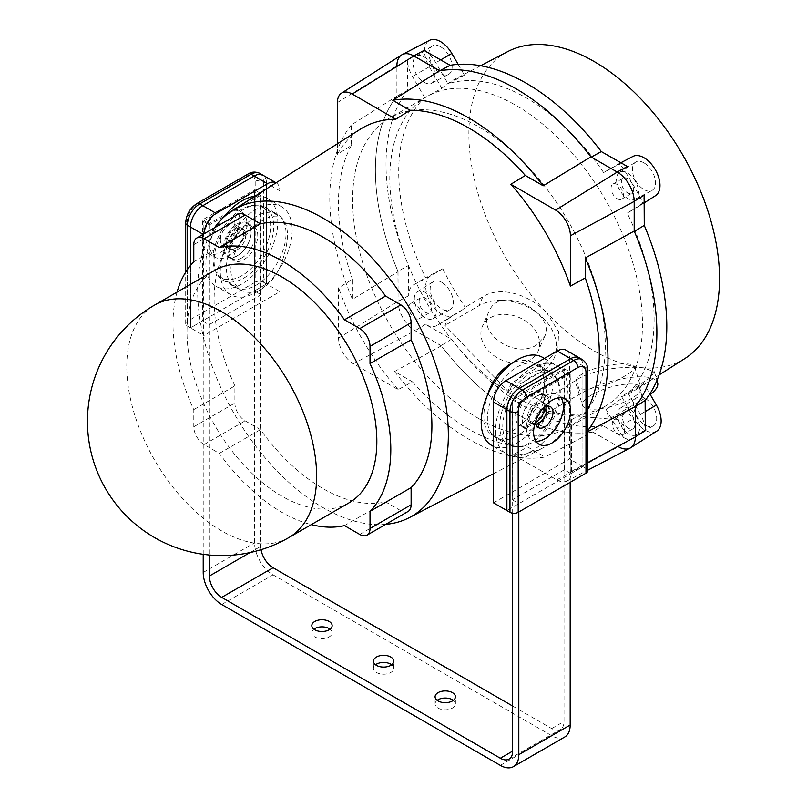 <?xml version="1.0" encoding="UTF-8"?>
<svg xmlns="http://www.w3.org/2000/svg" width="807" height="807" viewBox="0 0 807 807"><rect width="100%" height="100%" fill="white"/><g stroke="black" fill="none" stroke-linecap="round" stroke-linejoin="round"><path stroke-width="0.61" stroke-dasharray="4.04 3.03" d="M177.056 292.114A154.006 88.911 -120 0 0 193.791 409.593L193.791 426.772A14.526 8.393 -120 0 0 204.07 444.556L219.343 453.383A154.006 88.911 -120 0 0 311.29 524.631M349.028 502.842A134.244 77.502 60 0 1 214.783 425.339A134.244 77.502 60 0 1 214.783 270.325M214.48 227.796A177.247 102.338 -120 0 0 214.45 372.521A177.247 102.338 -120 0 0 323.002 507.583A177.247 102.338 -120 0 0 385.716 524.368M237.894 214.279A14.526 8.393 -120 0 0 234.887 220.936L234.887 238.105A154.006 88.911 -120 0 0 234.887 385.867L234.887 403.046A14.526 8.393 -120 0 0 245.157 420.84L260.439 429.657A154.006 88.911 -120 0 0 385.564 501.904L400.847 510.72A14.526 8.393 -120 0 0 408.11 511.436M531.551 376.506A40.683 23.484 120 0 0 504.839 412.811A40.683 23.484 120 0 0 511.719 445.222A40.683 23.484 120 0 0 551.887 421.456A40.683 23.484 120 0 0 552.381 374.791A40.683 23.484 120 0 0 531.551 376.506M531.551 394.3A18.884 10.905 120 0 0 519.204 410.934A18.884 10.905 120 0 0 522.099 426.076A18.884 10.905 120 0 0 540.993 415.171A18.884 10.905 120 0 0 540.993 393.362A18.884 10.905 120 0 0 531.551 394.3M337.417 143.777L337.417 154.298L351.297 145.573L351.297 124.954L396.903 96.164A199.036 114.917 -120 0 0 398.073 271.646L352.467 299.316L352.467 279.333L338.587 287.786L338.587 338.123A20.932 12.085 -120 0 0 353.385 363.755L398.164 389.61L412.427 381.822L394.573 371.502A196.706 113.565 -120 0 0 544.997 457.014L527.687 447.017L513.181 454.674L556.78 479.842A20.932 12.085 -120 0 0 566.978 481.022A20.932 12.085 -120 0 0 571.578 471.298L571.578 419.579A183.744 106.08 60 0 1 544.069 447.33A183.744 106.08 60 0 1 513.181 454.674M412.427 381.822A184.45 106.494 -120 0 0 527.687 447.017M394.573 371.502L441.348 345.85A199.036 114.917 -120 0 0 592.742 431.916L544.997 457.014M398.073 271.646L398.073 301.293A23.968 13.84 -120 0 0 415.02 330.648L441.348 345.85M398.164 389.61A183.744 106.08 60 0 1 338.587 287.786M351.297 124.954A196.706 113.565 -120 0 0 352.467 299.316M351.297 145.573A184.45 106.494 -120 0 0 352.467 279.333M401.583 54.957A23.968 13.84 -120 0 0 396.903 65.76L396.903 96.164M337.417 154.298A183.744 106.08 60 0 1 360.386 129.17M571.578 419.579L586.457 411.701A184.45 106.494 -120 0 0 587.698 409.351M280.745 265.372C276.266 275.752 270.224 283.459 262.598 288.492C254.387 293.274 246.912 293.647 240.183 289.582C227.513 278.728 227.776 262.709 240.98 241.515C256.293 221.814 269.467 213.573 280.483 216.76C289.663 224.487 289.743 240.698 280.745 265.372M487.317 395.48C481.567 415.575 482.929 428.628 491.423 434.64C503.578 438.312 517.761 430.545 533.962 411.328C547.751 390.679 547.993 374.751 534.678 363.533C528.242 359.589 520.979 359.297 512.869 362.666M586.457 411.701L586.457 432.33A196.706 113.565 -120 0 0 587.698 430.736M586.457 432.33L587.698 431.674M592.742 431.916L618.414 446.735A23.968 13.84 -120 0 0 630.106 448.087M535.656 396.671A18.884 10.905 120 0 0 523.319 413.315A18.884 10.905 120 0 0 526.214 428.446A18.884 10.905 120 0 0 545.098 417.542A18.884 10.905 120 0 0 545.098 395.733A18.884 10.905 120 0 0 535.656 396.671M237.732 255.506A18.884 10.905 -60 0 1 228.29 256.444A18.884 10.905 -60 0 1 228.29 234.635A18.884 10.905 -60 0 1 247.174 223.731A18.884 10.905 -60 0 1 250.069 238.862A18.884 10.905 -60 0 1 237.732 255.506M241.838 257.877A18.884 10.905 -60 0 1 232.396 258.815A18.884 10.905 -60 0 1 232.396 237.006A18.884 10.905 -60 0 1 251.29 226.101A18.884 10.905 -60 0 1 254.185 241.232A18.884 10.905 -60 0 1 241.838 257.877M241.838 275.671A40.683 23.484 -60 0 1 221.007 277.386A40.683 23.484 -60 0 1 221.501 230.711A40.683 23.484 -60 0 1 261.67 206.945A40.683 23.484 -60 0 1 268.549 239.366A40.683 23.484 -60 0 1 241.838 275.671M193.791 261.831L234.887 238.105M193.791 409.593L234.887 385.867M219.343 453.383L260.439 429.657M344.468 525.619L385.564 501.904M441.661 282.258A16.362 9.442 -120 0 0 433.349 281.613A16.362 9.442 -120 0 0 430.161 289.057A16.362 9.442 -120 0 0 437.202 305.328A16.362 9.442 -120 0 0 449.701 309.938A16.362 9.442 -120 0 0 452.455 296.855A16.362 9.442 -120 0 0 441.661 282.258M442.791 268.721A179.779 103.8 -120 0 0 465.215 307.356L464.771 308.355L453.12 315.234A22.657 13.083 60 0 1 430.464 302.312A22.657 13.083 60 0 1 430.343 276.075L442.791 268.721L425.592 277.719A180.597 104.264 -120 0 1 424.704 97.536L441.903 88.427L429.304 66.779A22.657 13.083 60 0 1 429.526 40.35M507.805 51.557A177.247 102.338 -120 0 0 546.914 312.985C530.411 295.241 501.107 285.153 482.919 296.734L465.215 307.356M458.164 64.368L464.428 75.122A179.779 103.8 -120 0 0 455.198 79.005A179.779 103.8 -120 0 0 441.903 88.427M464.428 75.122L448.036 83.757A180.597 104.264 -120 0 1 603.626 172.567L632.577 156.629L615.731 165.415A23.464 13.548 60 0 1 616.084 165.223A23.464 13.548 60 0 1 627.432 166.484M644.117 195.173A23.464 13.548 60 0 1 639.548 205.846A23.464 13.548 60 0 1 639.326 205.987L655.355 195.788L642.907 203.142A179.779 103.8 -120 0 0 620.119 163.982M642.907 203.142L627.231 213.129A180.597 104.264 -120 0 1 628.118 393.312L643.794 383.446L649.857 393.877M453.12 315.234L437.091 325.433L447.764 319.128L445 325.362L507.795 391.153L511.335 383.154L545.703 362.535L557.95 349.481L558.565 331.616L546.914 312.985A177.247 102.338 -120 0 0 642.836 367.74L654.275 371.613L650.805 377.232L621.622 396.63A179.779 103.8 -120 0 0 634.927 390.306A179.779 103.8 -120 0 0 643.794 383.446M511.335 383.154A180.597 104.264 -120 0 0 542.929 401.18L576.349 380.026C593.861 368.476 626.605 366.146 642.836 367.74A177.247 102.338 -120 0 0 685.002 358.469M437.091 325.433A23.464 13.548 60 0 1 425.39 324.364L451.486 339.253A198.532 114.624 -120 0 0 602.678 425.551L628.784 440.451A23.464 13.548 60 0 1 617.022 428.124L606.228 409.573L609.073 419.004L546.581 413.295L542.929 401.18M447.764 319.128L464.771 308.355M621.622 396.63L633.868 418.399L617.022 428.124M656.727 431.19A22.657 13.083 60 0 1 633.868 418.399M645.055 398.345A16.362 9.442 -120 0 0 636.743 397.7A16.362 9.442 -120 0 0 634.504 410.914A16.362 9.442 -120 0 0 645.197 425.138A16.362 9.442 -120 0 0 653.095 426.025A16.362 9.442 -120 0 0 655.849 412.942A16.362 9.442 -120 0 0 645.055 398.345M643.895 162.812A16.362 9.442 -120 0 0 635.583 162.167A16.362 9.442 -120 0 0 635.785 180.929A16.362 9.442 -120 0 0 651.935 190.492A16.362 9.442 -120 0 0 655.526 182.816A16.362 9.442 -120 0 0 643.895 162.812M424.704 97.536L412.468 76.504A23.464 13.548 60 0 1 407.535 60.142L407.686 90.374A198.532 114.624 -120 0 0 408.554 265.453L408.705 295.675A23.464 13.548 60 0 1 413.497 284.861L425.592 277.719M628.118 393.312L640.355 414.344A23.464 13.548 60 0 1 645.277 430.706M639.326 205.987L627.231 213.129M603.626 172.567L615.731 165.415M424.038 50.397A23.464 13.548 60 0 1 435.8 62.724L448.036 83.757M440.501 46.725A16.362 9.442 -120 0 0 432.189 46.08A16.362 9.442 -120 0 0 432.391 64.842A16.362 9.442 -120 0 0 448.541 74.405A16.362 9.442 -120 0 0 451.295 61.322A16.362 9.442 -120 0 0 440.501 46.725M407.686 90.374L397.054 95.972A199.036 114.917 -120 0 0 397.922 271.293L408.554 265.453M451.486 339.253L441.116 345.547A199.036 114.917 -120 0 0 592.509 431.957L602.678 425.551M415.05 318.21A8.716 5.034 -120 0 0 419.378 318.624A8.716 5.034 -120 0 0 419.378 308.556A8.716 5.034 -120 0 0 410.662 303.533A8.716 5.034 -120 0 0 408.856 307.558A8.716 5.034 -120 0 0 415.05 318.21M618.455 434.307A8.716 5.034 -120 0 0 622.772 434.711A8.716 5.034 -120 0 0 622.772 424.643A8.716 5.034 -120 0 0 614.056 419.62A8.716 5.034 -120 0 0 612.725 426.621A8.716 5.034 -120 0 0 618.455 434.307M617.284 198.774A8.716 5.034 -120 0 0 621.612 199.178A8.716 5.034 -120 0 0 623.418 195.153A8.716 5.034 -120 0 0 619.594 186.397A8.716 5.034 -120 0 0 612.896 184.087A8.716 5.034 -120 0 0 611.565 191.088A8.716 5.034 -120 0 0 617.284 198.774M407.535 60.142L396.903 65.871L397.054 95.972M397.922 271.293L398.073 301.404A23.968 13.84 -120 0 0 415.121 330.709L441.116 345.547M592.509 431.957L618.515 446.796L628.784 440.451M635.361 436.839L635.22 406.738M617.153 172.002L591.158 157.163M516.863 397.639A178.66 103.145 -120 0 0 605.462 406.072A178.66 103.145 -120 0 0 605.462 199.783A178.66 103.145 -120 0 0 426.812 96.628A178.66 103.145 -120 0 0 399.566 240.254A178.66 103.145 -120 0 0 516.863 397.639M479.671 419.115A178.66 103.145 -120 0 0 568.279 427.549A178.66 103.145 -120 0 0 568.279 221.249A178.66 103.145 -120 0 0 389.62 118.104A178.66 103.145 -120 0 0 362.373 261.73A178.66 103.145 -120 0 0 479.671 419.115M424.068 56.883A15.545 8.978 60 0 1 434.327 70.754A15.545 8.978 60 0 1 431.705 83.182A15.545 8.978 60 0 1 416.362 74.103A15.545 8.978 60 0 1 416.17 56.268A15.545 8.978 60 0 1 424.068 56.883M606.228 409.573L622.086 398.144M638.519 191.975A15.545 8.978 60 0 1 635.109 199.268A15.545 8.978 60 0 1 619.756 190.19A15.545 8.978 60 0 1 619.564 172.355A15.545 8.978 60 0 1 631.578 176.239A15.545 8.978 60 0 1 638.519 191.975M633.687 189.221A8.716 5.034 60 0 1 631.881 193.246A8.716 5.034 60 0 1 623.165 188.213A8.716 5.034 60 0 1 623.165 178.155A8.716 5.034 60 0 1 629.874 180.465A8.716 5.034 60 0 1 633.687 189.221M628.754 433.964A15.545 8.978 60 0 1 618.596 420.447A15.545 8.978 60 0 1 620.724 407.888A15.545 8.978 60 0 1 636.461 416.745A15.545 8.978 60 0 1 636.269 434.802A15.545 8.978 60 0 1 628.754 433.964M628.724 428.376A8.716 5.034 60 0 1 623.004 420.689A8.716 5.034 60 0 1 624.325 413.688A8.716 5.034 60 0 1 633.051 418.722A8.716 5.034 60 0 1 633.051 428.779A8.716 5.034 60 0 1 628.724 428.376M414.304 298.872A15.545 8.978 60 0 1 417.33 291.801A15.545 8.978 60 0 1 433.066 300.658A15.545 8.978 60 0 1 432.875 318.715A15.545 8.978 60 0 1 420.992 314.347A15.545 8.978 60 0 1 414.304 298.872M419.126 301.626A8.716 5.034 60 0 1 420.931 297.601A8.716 5.034 60 0 1 429.647 302.625A8.716 5.034 60 0 1 429.647 312.692A8.716 5.034 60 0 1 422.949 310.382A8.716 5.034 60 0 1 419.126 301.626M546.581 413.295L580.475 393.725A47.946 14.778 163.2 0 1 628.26 377.767A47.946 14.778 163.2 0 1 657.634 382.75M650.271 394.583A47.946 14.778 163.2 0 1 642.967 399.425L609.073 419.004M631.609 398.386A30.515 9.402 163.2 0 1 601.205 408.544A30.515 9.402 163.2 0 1 582.513 405.376A30.515 9.402 163.2 0 1 609.013 387.572A30.515 9.402 163.2 0 1 640.94 387.774A30.515 9.402 163.2 0 1 631.609 398.386M507.795 391.153L541.689 371.583A47.946 36.083 23.9 0 0 554.127 358.116A47.946 36.083 23.9 0 0 535.344 311.552A47.946 36.083 23.9 0 0 478.904 305.782L445 325.362M530.28 359.619A30.515 22.959 -156.1 0 1 494.358 355.948A30.515 22.959 -156.1 0 1 482.404 326.321A30.515 22.959 -156.1 0 1 519.597 317.696A30.515 22.959 -156.1 0 1 538.188 351.045A30.515 22.959 -156.1 0 1 530.28 359.619M624.85 375.961C608.579 386.281 578.094 394.855 576.248 384.576C569.449 368.557 634.009 358.288 634.675 366.983C635.079 369.011 631.8 372.007 624.85 375.961M536.847 344.791C516.137 359.226 476.786 334.602 488.8 311.895C499.755 282.581 556.78 313.772 544.584 336.62L536.847 344.791M203.213 554.308L203.213 221.34L209.376 224.901L260.742 195.244L260.742 546.379A17.431 10.067 -120 0 0 261.044 549.688M203.213 221.34L254.578 191.683L260.742 195.244M220.372 239.911A12.055 6.96 120 0 0 222.873 245.429A12.055 6.96 120 0 0 234.928 238.469A12.055 6.96 120 0 0 234.928 224.538A12.055 6.96 120 0 0 225.637 227.776A12.055 6.96 120 0 0 220.372 239.911M564.759 736.993A26.147 15.101 60 0 1 551.685 735.702L273.069 574.846A26.147 15.101 60 0 1 254.578 542.818L254.578 191.683M453.342 700.345A10.168 5.871 180 0 1 455.42 703.906A10.168 5.871 180 0 1 449.146 709.333A10.168 5.871 180 0 1 438.06 708.062A10.168 5.871 180 0 1 435.084 703.906A10.168 5.871 180 0 1 437.162 700.345M391.698 664.766A10.168 5.871 180 0 1 393.786 668.317A10.168 5.871 180 0 1 387.501 673.744A10.168 5.871 180 0 1 376.425 672.473A10.168 5.871 180 0 1 373.439 668.317A10.168 5.871 180 0 1 375.527 664.766M330.063 629.178A10.168 5.871 180 0 1 332.141 632.738A10.168 5.871 180 0 1 325.867 638.155A10.168 5.871 180 0 1 314.78 636.884A10.168 5.871 180 0 1 311.805 632.738A10.168 5.871 180 0 1 313.883 629.178M542.728 408.574A12.055 6.96 120 0 0 536.151 419.973M512.647 513.202L512.647 399.99L518.81 403.55L570.176 373.893L570.176 482.314M518.81 403.55L518.81 511.971M512.647 399.99L564.012 370.332L570.176 373.893M536.231 424.391A12.055 6.96 -60 0 1 532.297 424.079A12.055 6.96 -60 0 1 529.796 418.551A12.055 6.96 -60 0 1 535.061 406.415A12.055 6.96 -60 0 1 544.352 403.187A12.055 6.96 -60 0 1 546.591 406.435A12.055 6.96 120 0 0 544.352 403.187A12.055 6.96 120 0 0 538.33 403.782A12.055 6.96 120 0 0 530.451 414.415A12.055 6.96 120 0 0 532.297 424.079A12.055 6.96 120 0 0 536.231 424.391M512.647 706.044L551.685 728.58A17.431 10.067 -120 0 0 560.401 729.447A17.431 10.067 -120 0 0 564.012 721.468L564.012 370.332M226.535 243.462A12.055 6.96 120 0 0 229.037 248.99A12.055 6.96 120 0 0 241.091 242.019A12.055 6.96 120 0 0 241.091 228.099A12.055 6.96 120 0 0 231.801 231.327A12.055 6.96 120 0 0 226.535 243.462M209.376 224.901L209.376 555.014M564.315 469.805L564.315 368.728L512.334 398.749L512.334 499.815L564.315 469.805L570.892 473.598L570.892 372.531L518.911 402.542L518.911 503.608L506.887 510.549L582.916 466.658L582.916 365.823A17.431 10.067 120 0 0 579.305 357.844A17.431 10.067 120 0 1 582.916 365.823L569.56 358.116A17.431 10.067 120 0 0 565.949 350.137M561.067 397.73A26.147 15.101 120 0 0 557.98 394.784A26.147 15.101 120 0 0 544.896 396.076A26.147 15.101 120 0 0 527.818 419.115A26.147 15.101 120 0 0 531.823 440.077A26.147 15.101 120 0 0 535.929 441.278M585.993 468.433L582.916 466.658L582.916 365.823L585.993 367.609L585.993 468.433A5.81 3.359 180 0 1 587.698 470.814M535.969 422.232A12.055 6.96 -60 0 1 530.038 422.767A12.055 6.96 -60 0 1 530.038 408.846A12.055 6.96 -60 0 1 542.092 401.886A12.055 6.96 -60 0 1 544.594 407.283M493.531 502.842L569.56 458.951L569.56 358.116M531.551 451.234A50.851 29.355 -60 0 1 506.12 453.756A50.851 29.355 -60 0 1 506.12 395.037A50.851 29.355 -60 0 1 556.971 365.682A50.851 29.355 -60 0 1 564.769 406.425A50.851 29.355 -60 0 1 531.551 451.234M570.892 473.598L582.916 466.658L569.56 458.951M512.334 499.815L518.911 503.608M512.334 398.749L518.911 402.542M564.315 368.728L570.892 372.531M517.166 435.81A42.135 24.321 -60 0 1 496.093 437.898A42.135 24.321 -60 0 1 496.093 389.246A42.135 24.321 -60 0 1 538.229 364.925A42.135 24.321 -60 0 1 544.685 398.688A42.135 24.321 -60 0 1 517.166 435.81M542.586 357.38A50.851 29.355 -60 0 1 550.384 398.123A50.851 29.355 -60 0 1 517.166 442.932A50.851 29.355 -60 0 1 491.735 445.454M529.493 442.932A42.135 24.321 -60 0 1 508.43 445.02A42.135 24.321 -60 0 1 508.43 396.368A42.135 24.321 -60 0 1 550.556 372.047A42.135 24.321 -60 0 1 557.012 405.8A42.135 24.321 -60 0 1 529.493 442.932M529.493 424.543A19.61 11.328 -60 0 1 519.688 425.521A19.61 11.328 -60 0 1 519.688 402.864A19.61 11.328 -60 0 1 539.298 391.546A19.61 11.328 -60 0 1 542.304 407.263A19.61 11.328 -60 0 1 529.493 424.543M536.07 428.346A19.61 11.328 120 0 0 548.881 411.056A19.61 11.328 120 0 0 545.875 395.339A19.61 11.328 120 0 0 526.255 406.667A19.61 11.328 120 0 0 526.265 429.314A19.61 11.328 120 0 0 536.07 428.346M235.059 248.385A12.055 6.96 -60 0 1 229.037 248.99A12.055 6.96 -60 0 1 227.181 239.326A12.055 6.96 -60 0 1 235.059 228.694A12.055 6.96 -60 0 1 241.091 228.099A12.055 6.96 -60 0 1 242.937 237.762A12.055 6.96 -60 0 1 235.059 248.385M237.319 249.696A12.055 6.96 120 0 0 245.197 239.064A12.055 6.96 120 0 0 243.351 229.41A12.055 6.96 120 0 0 231.296 236.37A12.055 6.96 120 0 0 231.296 250.291A12.055 6.96 120 0 0 237.319 249.696M276.246 182.876L276.075 182.785A17.431 10.067 -60 0 1 276.246 182.876A17.431 10.067 -60 0 1 279.858 190.856L279.858 291.69L203.828 335.581L203.828 234.746A17.431 10.067 -60 0 1 203.848 233.939M223.267 217.628A50.851 29.355 120 0 0 216.417 286.495A50.851 29.355 120 0 0 241.838 283.973A50.851 29.355 120 0 0 275.066 239.165A50.851 29.355 120 0 0 267.268 198.421A50.851 29.355 120 0 0 254.921 196.232M255.194 282.198L187.395 321.347L187.395 220.513A11.621 6.708 -60 0 1 195.617 206.279L246.982 176.622A11.621 6.708 -60 0 1 255.194 181.363L255.194 282.198A5.81 3.359 180 0 1 263.415 282.198L263.415 181.363L266.502 183.149A17.431 10.067 -60 0 0 262.89 175.169A17.431 10.067 -60 0 1 266.502 183.149L266.502 283.973L254.477 290.913L254.477 189.847L202.496 219.857L202.496 320.924L190.472 327.864L190.472 265.503L190.472 327.864L203.828 335.581M209.074 324.727L209.074 223.66L261.054 193.64L261.054 294.716L209.074 324.727L202.496 320.924M261.054 294.716L254.477 290.913M279.858 190.856L266.502 183.149L266.502 283.973L279.858 291.69M261.054 193.64L254.477 189.847M209.074 223.66L202.496 219.857M256.223 285.164A42.135 24.321 120 0 0 283.751 248.031A42.135 24.321 120 0 0 277.295 214.269A42.135 24.321 120 0 0 235.16 238.6A42.135 24.321 120 0 0 235.16 287.252A42.135 24.321 120 0 0 256.223 285.164M256.223 292.285A50.851 29.355 120 0 0 289.441 247.467A50.851 29.355 120 0 0 281.653 206.723A50.851 29.355 120 0 0 230.802 236.078A50.851 29.355 120 0 0 230.802 294.797A50.851 29.355 120 0 0 256.223 292.285M243.896 278.042A42.135 24.321 120 0 0 271.424 240.92A42.135 24.321 120 0 0 264.958 207.157A42.135 24.321 120 0 0 222.833 231.478A42.135 24.321 120 0 0 222.833 280.13A42.135 24.321 120 0 0 243.896 278.042M243.896 259.662A19.61 11.328 120 0 0 256.707 242.372A19.61 11.328 120 0 0 253.701 226.656A19.61 11.328 120 0 0 234.091 237.984A19.61 11.328 120 0 0 234.091 260.631A19.61 11.328 120 0 0 243.896 259.662M237.319 255.859A19.61 11.328 -60 0 1 227.513 256.838A19.61 11.328 -60 0 1 227.513 234.181A19.61 11.328 -60 0 1 247.134 222.863A19.61 11.328 -60 0 1 250.14 238.579A19.61 11.328 -60 0 1 237.319 255.859M221.3 209.245A26.147 15.101 -60 0 1 234.373 207.944A26.147 15.101 -60 0 1 234.373 238.146A26.147 15.101 -60 0 1 208.216 253.247A26.147 15.101 -60 0 1 204.211 232.285A26.147 15.101 -60 0 1 221.3 209.245M263.415 282.198L266.502 283.973L190.472 327.864L187.395 326.089A5.81 3.359 180 0 1 185.691 323.718A5.81 3.359 180 0 1 187.395 321.347M228.492 213.391A26.147 15.101 -60 0 1 241.565 212.1A26.147 15.101 -60 0 1 241.565 242.292A26.147 15.101 -60 0 1 215.408 257.393A26.147 15.101 -60 0 1 211.404 236.441A26.147 15.101 -60 0 1 228.492 213.391M338.587 338.123L398.073 301.293M353.385 363.755L415.02 330.648M337.417 102.59L396.903 65.76M556.78 479.842L618.414 446.735M571.578 471.298L587.698 462.613M193.791 244.652L234.887 220.936M193.791 426.772L234.887 403.046M204.07 444.556L245.157 420.84M359.751 534.446L400.847 510.72M288.825 537.603A134.244 77.502 60 0 1 185.378 501.631A134.244 77.502 60 0 1 126.78 366.539A134.244 77.502 60 0 1 154.591 305.086M645.186 411.56L640.355 414.344M425.39 324.364L415.121 330.709M408.705 295.675L398.073 301.404M430.343 276.075L413.497 284.861M440.683 59.9L435.8 62.724M429.304 66.779L412.468 76.504M576.349 380.026L580.475 393.725M638.841 385.726L642.967 399.425M545.703 362.535L541.689 371.583M482.919 296.734L478.904 305.782M203.213 572.476L254.578 542.818M221.703 604.504L273.069 574.846M500.32 765.359L551.685 735.702M551.685 728.58L564.012 721.468M250.029 552.563L260.742 546.379M582.382 359.619A17.431 10.067 -60 0 1 585.993 367.609A5.81 3.359 180 0 1 587.698 369.979M203.142 234.343L203.828 234.746M187.395 269.558L187.395 326.089M255.194 181.363A5.81 3.359 0 0 1 263.415 181.363A17.431 10.067 120 0 0 259.804 173.384M248.183 173.959A5.81 3.359 -120 0 0 246.982 176.622M196.817 203.616A5.81 3.359 -120 0 0 195.617 206.279M185.691 222.883A5.81 3.359 180 0 1 187.395 220.513M493.531 473.689L544.069 447.33M566.978 481.022L587.698 470.209M552.381 374.791L534.678 363.533M511.719 445.222L491.423 434.64M545.098 395.733L540.993 393.362M526.214 428.446L522.099 426.076M228.29 256.444L232.396 258.815M247.174 223.731L251.29 226.101M221.007 277.386L240.183 289.582M261.67 206.945L280.483 216.76M480.609 65.75L455.198 79.005M659.107 374.932L634.927 390.306M426.812 96.628L389.62 118.104M605.462 406.072L568.279 427.549M620.855 162.732L616.084 165.223M644.157 202.92L639.548 205.846M431.705 83.182L448.541 74.405M416.17 56.268L432.189 46.08M635.109 199.268L651.935 190.492M619.564 172.355L635.583 162.167M636.269 434.802L653.095 426.025M620.724 407.888L636.743 397.7M432.875 318.715L449.701 309.938M417.33 291.801L433.349 281.613M621.612 199.178L631.881 193.246M612.896 184.087L623.165 178.155M622.772 434.711L633.051 428.779M614.056 419.62L624.325 413.688M419.378 318.624L429.647 312.692M410.662 303.533L420.931 297.601M654.275 371.613L656.938 380.45M557.95 349.481L554.127 358.116M576.248 384.576L582.513 405.376M634.675 366.983L640.94 387.774M488.8 311.895L482.404 326.321M544.584 336.62L538.188 351.045M509.035 759.105L560.401 729.447M222.873 245.429L231.296 250.291M234.928 224.538L243.351 229.41M530.038 422.767L538.461 427.629M542.092 401.886L550.515 406.748M332.141 632.738L332.141 625.617M311.805 632.738L311.805 625.617M393.786 668.317L393.786 661.205M373.439 668.317L373.439 661.205M455.42 703.906L455.42 696.794M435.084 703.906L435.084 696.794M565.172 398.93L557.98 394.784M539.015 444.223L531.823 440.077M493.531 446.483L506.12 453.756M544.382 358.409L556.971 365.682M550.556 372.047L538.229 364.925M508.43 445.02L496.093 437.898M545.875 395.339L539.298 391.546M526.265 429.314L519.688 425.521M281.653 206.723L267.268 198.421M230.802 294.797L216.417 286.495M222.833 280.13L235.16 287.252M264.958 207.157L277.295 214.269M227.513 256.838L234.091 260.631M247.134 222.863L253.701 226.656M208.216 253.247L215.408 257.393M234.373 207.944L241.565 212.1M185.691 323.718L185.691 272.151"/><path stroke-width="1.21" d="M311.29 524.631A154.006 88.911 -120 0 0 344.468 525.619L359.751 534.446A14.526 8.393 -120 0 0 367.014 535.162A14.526 8.393 -120 0 0 370.02 528.514L370.02 511.345A154.006 88.911 -120 0 0 370.02 363.574L370.02 346.405A14.526 8.393 -120 0 0 359.751 328.61L344.468 319.794A154.006 88.911 -120 0 0 219.343 247.547L204.07 238.731A14.526 8.393 -120 0 0 196.797 238.004A14.526 8.393 -120 0 0 193.791 244.652L193.791 261.831A154.006 88.911 -120 0 0 177.056 292.114M281.905 276.972A134.244 77.502 60 0 1 369.606 395.269A134.244 77.502 60 0 1 349.028 502.842L288.825 537.603A134.244 77.502 60 0 0 316.626 476.15A134.244 77.502 60 0 0 221.703 311.734A134.244 77.502 60 0 0 154.591 305.086L214.783 270.325A134.244 77.502 60 0 1 281.905 276.972M385.716 524.368A177.247 102.338 -120 0 0 409.411 517.58A177.247 102.338 -120 0 0 377.242 263.707A177.247 102.338 -120 0 0 232.214 210.667A177.247 102.338 -120 0 0 214.48 227.796M367.014 535.162L408.11 511.436A14.526 8.393 -120 0 0 411.116 504.789L411.116 487.62A154.006 88.911 -120 0 0 411.116 339.848L411.116 322.679A14.526 8.393 -120 0 0 400.847 304.885L385.564 296.068A154.006 88.911 -120 0 0 260.439 223.821L245.157 215.005A14.526 8.393 -120 0 0 237.894 214.279L196.797 238.004M587.698 431.674L635.361 406.546A199.036 114.917 -120 0 0 634.201 231.064L585.297 257.958L585.297 277.941L570.408 286.102L570.408 235.765A20.932 12.085 -120 0 0 555.609 210.133L510.831 184.278L525.327 175.462L543.192 185.771L590.926 156.861A199.036 114.917 -120 0 0 439.533 70.794L392.767 100.27L410.077 110.256L395.813 119.214L352.215 94.046A20.932 12.085 -120 0 0 341.502 93.158A20.932 12.085 -120 0 0 337.417 102.59L337.417 143.777M439.533 70.794L413.86 55.976A23.968 13.84 -120 0 0 401.583 54.957L341.502 93.158M232.214 210.667L360.386 129.17A183.744 106.08 60 0 1 395.813 119.214M543.192 185.771A196.706 113.565 -120 0 0 392.767 100.27M525.327 175.462A184.45 106.494 -120 0 0 410.077 110.256M634.201 231.064L634.201 201.417A23.968 13.84 -120 0 0 617.254 172.062L590.926 156.861A199.036 114.917 -120 0 0 439.754 70.754L450.135 65.296L424.038 50.397L413.759 55.915A23.968 13.84 -120 0 0 402.168 54.624A23.968 13.84 -120 0 0 396.903 65.871M510.831 184.278A183.744 106.08 60 0 1 570.408 286.102M587.698 409.351A184.45 106.494 -120 0 0 585.297 277.941M512.869 362.666L510.791 363.685C499.826 370.282 492.008 380.884 487.317 395.48M587.698 430.736A196.706 113.565 -120 0 0 585.297 257.958M587.698 470.209L630.106 448.087A23.968 13.84 -120 0 0 635.361 436.95L635.361 406.546A199.036 114.917 -120 0 0 634.352 231.407L644.268 225.395L644.117 195.173L634.201 201.306A23.968 13.84 -120 0 0 617.153 172.002L627.432 166.484L601.326 151.585A198.532 114.624 -120 0 0 450.135 65.296M219.343 247.547L260.439 223.821M344.468 319.794L385.564 296.068M370.02 511.345L411.116 487.62M370.02 363.574L411.116 339.848M659.107 374.932L685.002 358.469A177.247 102.338 -120 0 0 682.833 155.115A177.247 102.338 -120 0 0 507.805 51.557L480.609 65.75M649.857 393.877L656.384 405.094A22.657 13.083 60 0 1 656.727 431.19L630.691 447.744A23.968 13.84 -120 0 0 635.361 436.839L645.277 430.706L645.136 400.474A198.532 114.624 -120 0 0 644.268 225.395M632.577 156.629A22.657 13.083 60 0 1 632.92 156.437A22.657 13.083 60 0 1 655.294 169.672A22.657 13.083 60 0 1 655.566 195.657A22.657 13.083 60 0 1 655.355 195.788M402.168 54.624L429.526 40.35A22.657 13.083 60 0 1 451.829 53.474L458.164 64.368M601.326 151.585L591.158 157.163M645.136 400.474L635.22 406.738M618.515 446.796A23.968 13.84 -120 0 0 630.691 447.744M634.352 231.407L634.201 201.306M439.754 70.754L413.759 55.915M656.938 380.45L657.634 382.75A47.946 14.778 163.2 0 1 650.271 394.583M518.81 511.971L518.81 754.676A26.147 15.101 60 0 1 513.393 766.65A26.147 15.101 60 0 1 500.32 765.359L221.703 604.504A26.147 15.101 60 0 1 203.213 572.476L203.213 554.308M437.162 700.345A10.168 5.871 180 0 1 452.445 699.76A10.168 5.871 180 0 1 453.342 700.345M375.527 664.766A10.168 5.871 180 0 1 390.8 664.171A10.168 5.871 180 0 1 391.698 664.766M313.883 629.178A10.168 5.871 180 0 1 329.165 628.582A10.168 5.871 180 0 1 330.063 629.178M570.176 482.314L570.176 725.019A26.147 15.101 60 0 1 564.759 736.993L513.393 766.65M536.151 419.973A12.055 6.96 120 0 0 535.959 422.111A12.055 6.96 120 0 0 538.461 427.629A12.055 6.96 120 0 0 550.515 420.669A12.055 6.96 120 0 0 550.515 406.748A12.055 6.96 120 0 0 542.728 408.574M546.853 408.705A12.055 6.96 -60 0 1 536.231 424.391A12.055 6.96 120 0 0 538.33 423.473A12.055 6.96 120 0 0 546.591 406.435A12.055 6.96 -60 0 1 546.853 408.705M209.376 555.014L209.376 576.027A17.431 10.067 -120 0 0 221.703 597.382L500.32 758.237A17.431 10.067 -120 0 0 509.035 759.105A17.431 10.067 -120 0 0 512.647 751.115L512.647 513.202M438.06 700.94A10.168 5.871 0 0 0 449.146 702.211A10.168 5.871 0 0 0 455.42 696.794A10.168 5.871 0 0 0 445.252 690.923A10.168 5.871 0 0 0 435.084 696.794A10.168 5.871 0 0 0 438.06 700.94M376.425 665.351A10.168 5.871 0 0 0 387.501 666.632A10.168 5.871 0 0 0 393.786 661.205A10.168 5.871 0 0 0 383.607 655.334A10.168 5.871 0 0 0 373.439 661.205A10.168 5.871 0 0 0 376.425 665.351M314.78 629.773A10.168 5.871 0 0 0 325.867 631.044A10.168 5.871 0 0 0 332.141 625.617A10.168 5.871 0 0 0 321.973 619.746A10.168 5.871 0 0 0 311.805 625.617A10.168 5.871 0 0 0 314.78 629.773M261.044 549.688A17.431 10.067 -120 0 0 273.069 567.724L512.647 706.044M518.195 512.324L585.993 473.184L585.993 372.35A11.621 6.708 120 0 0 577.772 367.609L526.406 397.256A11.621 6.708 120 0 0 518.195 411.499L518.195 512.324A5.81 3.359 180 0 1 509.974 512.324L493.531 502.842L493.531 402.007A17.431 10.067 120 0 1 505.868 380.652L557.234 350.995A17.431 10.067 120 0 1 565.949 350.137L579.305 357.844A17.431 10.067 120 0 0 570.589 358.712L519.214 388.369A17.431 10.067 120 0 0 506.887 409.714L506.887 510.549L506.887 409.714L493.531 402.007M552.089 400.232A26.147 15.101 120 0 0 535.011 423.272A26.147 15.101 120 0 0 539.015 444.223A26.147 15.101 120 0 0 565.172 429.132A26.147 15.101 120 0 0 565.172 398.93A26.147 15.101 120 0 0 552.089 400.232M535.929 441.278A26.147 15.101 120 0 0 557.98 424.976A26.147 15.101 120 0 0 561.067 397.73M585.993 372.35A5.81 3.359 180 0 0 587.698 369.979L587.698 470.814A5.81 3.359 180 0 1 585.993 473.184M544.594 407.283A12.055 6.96 -60 0 1 536.07 422.172A12.055 6.96 -60 0 1 535.969 422.232M526.406 397.256A5.81 3.359 60 0 0 522.3 390.144L573.666 360.487A17.431 10.067 -60 0 1 582.382 359.619L579.305 357.844A17.431 10.067 120 0 0 570.589 358.712L519.214 388.369A17.431 10.067 120 0 0 506.887 409.714L509.974 411.499A17.431 10.067 -60 0 1 522.3 390.144L505.868 380.652M493.531 446.483L491.735 445.454A50.851 29.355 -60 0 1 491.735 386.735A50.851 29.355 -60 0 1 542.586 357.38L544.382 358.409M267.52 183.734A17.431 10.067 -60 0 1 276.075 182.785L262.89 175.169A17.431 10.067 -60 0 0 254.175 176.027A17.431 10.067 -60 0 1 262.89 175.169L259.804 173.384A17.431 10.067 120 0 0 251.088 174.251L267.52 183.734L216.155 213.391A17.431 10.067 -60 0 0 203.848 233.939M254.921 196.232A50.851 29.355 120 0 0 223.267 217.628M203.142 234.343L190.472 227.039A17.431 10.067 -60 0 1 202.809 205.684L199.722 203.909A5.81 3.359 -120 0 0 196.817 203.616L248.183 173.959A5.81 3.359 -120 0 1 251.088 174.251L199.722 203.909A17.431 10.067 120 0 0 187.395 225.254L190.472 227.039L190.472 265.503L190.472 227.039A17.431 10.067 -60 0 1 202.809 205.684L254.175 176.027L202.809 205.684L216.155 213.391M352.215 94.046L413.86 55.976M570.408 235.765L634.201 201.417M555.609 210.133L617.254 172.062M587.698 462.613L635.361 436.95M204.07 238.731L245.157 215.005M370.02 528.514L411.116 504.789M370.02 346.405L411.116 322.679M359.751 328.61L400.847 304.885M656.384 405.094L645.186 411.56M451.829 53.474L440.683 59.9M518.81 754.676L570.176 725.019M500.32 758.237L512.647 751.115M221.703 597.382L273.069 567.724M209.376 576.027L250.029 552.563M577.772 367.609A5.81 3.359 60 0 0 573.666 360.487L557.234 350.995M509.974 512.324L509.974 411.499A5.81 3.359 0 0 0 518.195 411.499M196.817 203.616C189.948 208.216 186.235 214.632 185.691 222.883A5.81 3.359 180 0 0 187.395 225.254L187.395 269.558M409.411 517.58L493.531 473.689M154.591 305.086A134.244 134.244 0 0 0 105.445 488.467A134.244 134.244 0 0 0 288.825 537.603M632.92 156.437L620.855 162.732M655.566 195.657L644.157 202.92M587.698 369.979C587.899 365.783 586.124 362.333 582.382 359.619M248.183 173.959C251.713 171.689 255.587 171.498 259.804 173.384M185.691 272.151L185.691 222.883"/></g></svg>
